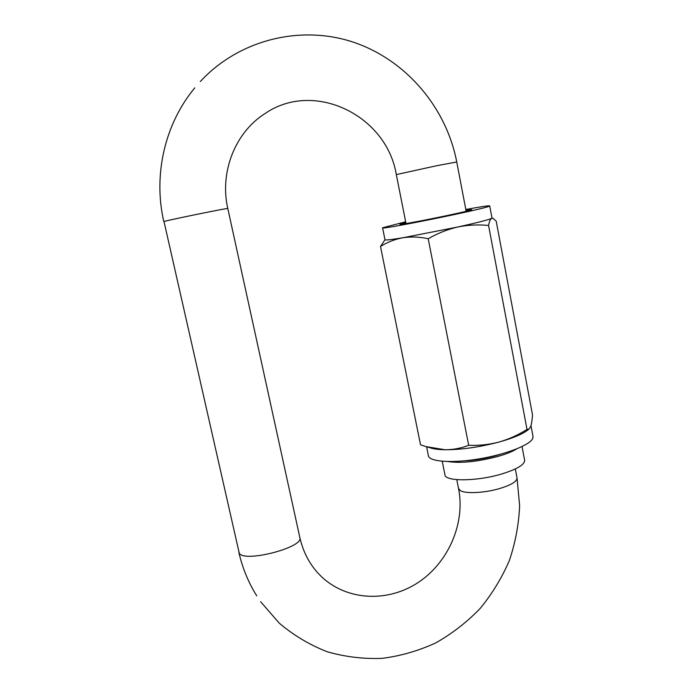 <?xml version="1.0" encoding="UTF-8"?>
<svg xmlns="http://www.w3.org/2000/svg" width="693" height="693" viewBox="0 0 693 693"><rect width="100%" height="100%" fill="white"/><g stroke="black" fill="none" stroke-linecap="round" stroke-linejoin="round"><path stroke-width="1.04" d="M442.238 461.278L444.923 474.74C444.854 481.514 475.641 481.566 500.476 474.333C516.519 469.525 524.575 464.856 524.653 460.308L524.618 460.143M448.042 461.555C460.663 463.418 477.001 461.789 497.072 456.678C505.682 454.261 512.222 451.671 516.683 448.917M464.371 460.828C474.358 460.369 484.615 458.714 495.149 455.881L501.074 454.071M465.93 210.135L471.734 209.684C467.896 211.712 398.492 225.753 399.922 224.229L405.795 222.427M426.611 446.794L428.395 455.665C429.062 461.729 451.697 463.478 479.062 458.887C506.427 454.374 530.916 444.698 532.865 438.08L532.995 436.321M527.416 430.31L527.148 430.518C521.664 434.502 512.274 438.357 498.969 442.065C479.417 447.184 461.451 449.748 445.062 449.757C439.119 449.662 434.502 449.125 431.202 448.128L426.013 446.621L445.062 449.757C453.239 449.748 461.114 448.258 468.676 445.296C478.932 445.712 489.033 444.637 498.969 442.065C508.861 439.215 518.208 435.005 527.009 429.426L529.045 429.071L530.691 426.498C531.583 423.839 532.189 419.923 532.493 414.743L496.205 221.136L492.94 218.295L491.58 218.399C488.418 219.863 477.105 222.739 457.649 227.035L402.884 237.751C391.138 239.691 385.178 240.367 384.987 239.778L382.579 227.806M405.665 221.786L382.571 227.78C378.239 230.526 484.528 209.052 489.284 206.185L489.7 205.908C489.024 205.492 481.055 206.679 465.809 209.485M489.7 205.908L491.987 218.052L491.58 218.399C490.289 219.222 489.284 221.578 488.565 225.459C478.257 224.419 467.948 224.948 457.649 227.035C447.375 229.426 437.56 233.324 428.205 238.73C419.464 236.85 411.027 236.53 402.884 237.751C394.802 239.267 387.344 242.178 380.509 246.491L420.53 444.828L426.013 446.621M428.205 238.73L468.676 445.296M488.565 225.459L527.009 429.426M380.509 246.491L384.97 239.726M406.011 223.544L396.309 174.593L436.893 165.679L456.748 161.98C446.405 107.978 406.566 60.248 353.785 42.325C301.057 24.524 239.206 39.466 200.294 81.531M396.309 174.593C386.59 115.038 313.669 79.73 264.813 113.713C235.421 132.285 219.386 171.942 227.798 208.515L227.798 208.515C229.47 207.536 166.363 220.417 164.007 221.543L239.258 553.213C243.971 562.924 303.82 547.479 299.878 537.699C303.196 552.139 309.632 564.371 319.178 574.376C343.226 599.506 384 603.56 415.887 583.948C447.808 564.397 465.679 523.657 458.532 488.496L460.507 490.722C465.852 493.875 484.615 492.94 499.298 488.652C511.079 485.083 516.995 481.522 517.039 477.988L515.315 468.953M299.844 537.543L227.798 208.515M260.637 601.741L279.262 623.163C293.728 635.386 309.702 644.914 327.183 651.749C345.192 656.903 363.556 659.104 382.276 658.35C400.875 655.924 418.728 650.762 435.845 642.861C452.252 633.541 467.039 622.063 480.188 608.428C492.195 593.78 501.931 577.771 509.39 560.42C515.436 542.558 518.84 524.28 519.62 505.604L517.039 477.988M524.653 460.308L522.046 446.569M456.748 161.98L466.146 211.252M458.532 488.496L456.774 479.643M256.748 595.867C248.415 582.501 242.455 568.009 238.868 552.382M194.785 87.846C164.717 123.952 153.04 175.164 163.825 221.639M491.969 217.966L492.94 218.286M527.148 430.518L529.045 429.071M533.03 436.521L530.985 425.606"/></g></svg>
